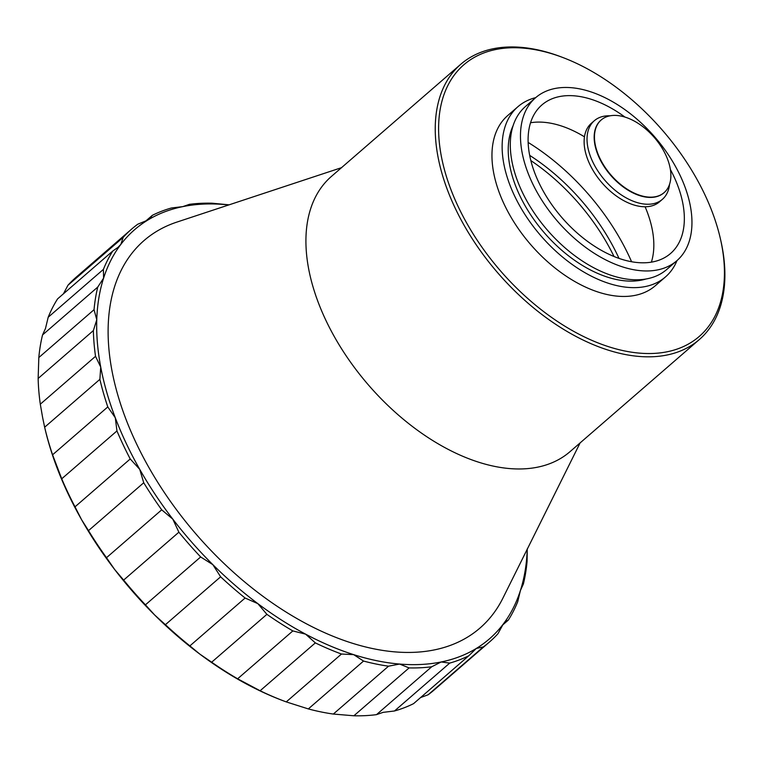 <?xml version="1.0" encoding="UTF-8"?>
<svg xmlns="http://www.w3.org/2000/svg" width="763" height="763" viewBox="0 0 763 763"><rect width="100%" height="100%" fill="white"/><g stroke="black" fill="none" stroke-linecap="round" stroke-linejoin="round"><path stroke-width="1.14" d="M595.178 144.36A48.05 28.67 49.1 0 0 624.926 187.688A48.05 28.67 49.1 0 0 664.144 192.6A48.05 28.67 49.1 0 0 654.33 137.502A48.05 28.67 49.1 0 0 601.187 119.982A48.05 28.67 49.1 0 0 595.178 144.36M601.044 120.106A48.05 28.67 49.1 0 0 600.901 120.23A48.05 28.67 49.1 0 0 594.882 144.617A48.05 28.67 49.1 0 0 624.63 187.946A48.05 28.67 49.1 0 0 663.858 192.848A48.05 28.67 49.1 0 0 664.001 192.724M669.533 184.36A51.989 31.016 -130.9 0 1 662.427 199.296L659.518 201.823A51.989 31.016 -130.9 0 1 617.086 196.511A51.989 31.016 -130.9 0 1 584.897 149.634A51.989 31.016 -130.9 0 1 591.401 123.253L594.31 120.735A51.989 31.016 -130.9 0 1 610.104 115.814M662.427 199.296A51.989 31.016 -130.9 0 1 619.985 193.993A51.989 31.016 -130.9 0 1 587.806 147.116A51.989 31.016 -130.9 0 1 594.31 120.735M720.501 239.22L720.901 240.994A182.128 108.67 -130.9 0 1 699.375 339.506L570.056 451.629A182.128 108.67 -130.9 0 1 421.386 433.041A182.128 108.67 -130.9 0 1 308.643 268.805A182.128 108.67 -130.9 0 1 331.438 176.406L460.757 64.283A182.128 108.67 -130.9 0 1 561.33 56.939L563.027 57.587A179.734 107.24 -130.9 0 1 720.501 239.22A179.734 107.24 -130.9 0 1 609.151 346.879A179.734 107.24 -130.9 0 1 440.47 151.303A179.734 107.24 -130.9 0 1 563.027 57.587M341.5 167.679L176.921 222.081A256.416 152.991 49.1 0 0 111.951 370.646A256.416 152.991 49.1 0 0 295.271 617.601A256.416 152.991 49.1 0 0 502.922 598.106L580.109 442.902M228.776 204.942A270.798 161.575 49.1 0 0 224.408 204.522A270.798 161.575 49.1 0 0 182.834 206.611A270.798 161.575 49.1 0 0 147.736 220.116A270.798 161.575 49.1 0 0 120.869 244.36A270.798 161.575 49.1 0 0 103.596 278.133A270.798 161.575 49.1 0 0 96.767 319.735A270.798 161.575 49.1 0 0 100.735 367.079A270.798 161.575 49.1 0 0 115.299 417.79A270.798 161.575 49.1 0 0 139.724 469.331A270.798 161.575 49.1 0 0 172.791 519.117A270.798 161.575 49.1 0 0 212.839 564.649A270.798 161.575 49.1 0 0 257.856 603.647A270.798 161.575 49.1 0 0 305.591 634.148A270.798 161.575 49.1 0 0 353.651 654.635A270.798 161.575 49.1 0 0 399.612 664.058A270.798 161.575 49.1 0 0 441.195 661.969A270.798 161.575 49.1 0 0 476.293 648.464A270.798 161.575 49.1 0 0 503.151 624.22A270.798 161.575 49.1 0 0 520.433 590.448A270.798 161.575 49.1 0 0 527.243 549.207M699.375 339.506A182.128 108.67 -130.9 0 1 608.073 350.083A182.128 108.67 -130.9 0 1 437.972 156.692A182.128 108.67 -130.9 0 1 460.757 64.283M229.081 204.837L212.019 203.196A273.192 163.005 49.1 0 0 189.415 204.331L182.834 206.611L171.408 207.994A273.192 163.005 49.1 0 0 152.323 215.338L149.987 218.495L147.736 220.116L137.779 224.208A273.192 163.005 49.1 0 0 131.598 229.129A273.192 163.005 49.1 0 0 123.167 237.388L120.869 244.36L118.036 247.336L112.8 251.008A273.192 163.005 49.1 0 0 103.406 269.377L103.596 278.133L97.75 287.069A273.192 163.005 49.1 0 0 94.04 309.692L96.767 319.735L93.363 330.579A273.192 163.005 49.1 0 0 95.528 356.321L100.735 367.079L99.877 379.345A273.192 163.005 49.1 0 0 107.793 406.927L115.299 417.79L116.949 430.933A273.192 163.005 49.1 0 0 130.225 458.964L139.724 469.331L143.73 482.75A273.192 163.005 49.1 0 0 161.708 509.827L172.791 519.117L178.876 532.202A273.192 163.005 49.1 0 0 200.65 556.961L212.839 564.649L220.621 576.809A273.192 163.005 49.1 0 0 245.104 598.02L257.856 603.647L266.888 614.339A273.192 163.005 49.1 0 0 292.839 630.925L305.591 634.148L315.338 642.894A273.192 163.005 49.1 0 0 341.471 654.034L353.651 654.635L363.541 661.054A273.192 163.005 49.1 0 0 388.539 666.185L399.612 664.058L409.102 667.911A273.192 163.005 49.1 0 0 431.705 666.767L441.195 661.969L449.712 663.104A273.192 163.005 49.1 0 0 468.797 655.76L476.293 648.464L483.341 646.9A273.192 163.005 49.1 0 0 489.522 641.969A273.192 163.005 49.1 0 0 497.953 633.719L503.151 624.22L505.43 621.731L508.32 620.09A273.192 163.005 49.1 0 0 517.715 601.73L520.433 590.448L523.37 584.029A273.192 163.005 49.1 0 0 527.08 561.415L527.262 548.855M99.877 379.345L44.655 427.213L42.614 417.466L40.305 404.19L95.528 356.321M93.363 330.579L38.15 378.448A273.192 163.005 49.1 0 0 40.305 404.19M38.15 378.448L38.818 357.561L94.04 309.692M97.75 287.069L42.537 334.938A273.192 163.005 49.1 0 0 38.818 357.561M42.537 334.938L45.475 328.519L48.193 317.246L103.406 269.377M112.8 251.008L57.587 298.886A273.192 163.005 49.1 0 0 48.193 317.246M63.424 293.822L67.955 285.257L123.167 237.388M131.598 229.129L76.386 277.007A273.192 163.005 49.1 0 0 67.955 285.257M145.313 221.413L152.323 215.338M508.32 620.09L502.474 625.155M483.341 646.9L428.129 694.769A273.192 163.005 49.1 0 0 434.3 689.838L489.522 641.969M449.712 663.104L394.49 710.982A273.192 163.005 49.1 0 0 413.584 703.639L468.797 655.76M428.129 694.769L420.585 697.563M394.49 710.982L383.074 712.365L376.493 714.645L431.705 666.767M409.102 667.911L353.879 715.78A273.192 163.005 49.1 0 0 376.493 714.645M353.879 715.78L333.326 714.054L388.539 666.185M363.541 661.054L308.328 708.922A273.192 163.005 49.1 0 0 333.326 714.054M308.328 708.922L286.249 701.903L341.471 654.034M315.338 642.894L260.116 690.763A273.192 163.005 49.1 0 0 283.445 700.854A273.192 163.005 49.1 0 0 286.249 701.903M260.116 690.763L237.627 678.793L292.839 630.925M266.888 614.339L211.666 662.208A273.192 163.005 49.1 0 0 237.627 678.793M211.666 662.208L199.734 654.034L189.892 645.889L245.104 598.02M220.621 576.809L165.409 624.687A273.192 163.005 49.1 0 0 189.892 645.889M165.409 624.687L154.708 615.045L145.437 604.84L200.65 556.961M178.876 532.202L123.654 580.08A273.192 163.005 49.1 0 0 145.437 604.84M123.654 580.08L114.669 569.513L106.496 557.696L161.708 509.827M143.73 482.75L88.508 530.628A273.192 163.005 49.1 0 0 106.496 557.696M88.508 530.628L81.603 519.727L75.012 506.832L130.225 458.964M116.949 430.933L61.727 478.802A273.192 163.005 49.1 0 0 75.012 506.832M61.727 478.802L52.58 454.796L107.793 406.927M44.655 427.213A273.192 163.005 49.1 0 0 52.58 454.796M676.991 260.593A112.628 67.201 -130.9 0 1 665.479 276.921L655.303 285.734A112.628 67.201 -130.9 0 1 563.371 274.241A112.628 67.201 -130.9 0 1 493.642 172.676A112.628 67.201 -130.9 0 1 507.738 115.528L517.915 106.715A112.628 67.201 -130.9 0 1 535.702 97.626M44.244 425.458L44.492 426.546A270.798 161.575 49.1 0 0 57.177 468.186A270.798 161.575 49.1 0 0 81.603 519.727A270.798 161.575 49.1 0 0 114.669 569.513A270.798 161.575 49.1 0 0 154.708 615.045A270.798 161.575 49.1 0 0 199.734 654.034A270.798 161.575 49.1 0 0 247.47 684.545A270.798 161.575 49.1 0 0 281.747 700.205L283.445 700.854M665.479 276.921A112.628 67.201 -130.9 0 1 573.538 265.419A112.628 67.201 -130.9 0 1 503.818 163.854A112.628 67.201 -130.9 0 1 517.915 106.715M646.08 278.972A104.96 62.633 -130.9 0 1 509.798 165.762A104.96 62.633 -130.9 0 1 513.127 125.618M676.867 260.698L666.69 269.52A107.841 64.34 -130.9 0 1 578.669 258.514A107.841 64.34 -130.9 0 1 511.916 161.27A107.841 64.34 -130.9 0 1 525.411 106.553L535.578 97.74A107.841 64.34 -130.9 0 1 654.835 137.063A107.841 64.34 -130.9 0 1 676.867 260.698A107.841 64.34 -130.9 0 1 588.845 249.692A107.841 64.34 -130.9 0 1 522.083 152.447A107.841 64.34 -130.9 0 1 535.578 97.74M670.381 169.481A98.255 58.627 -130.9 0 1 670.591 253.459A98.255 58.627 -130.9 0 1 590.39 243.426A98.255 58.627 -130.9 0 1 529.57 154.832A98.255 58.627 -130.9 0 1 541.864 104.979A98.255 58.627 -130.9 0 1 624.954 117.082M651.392 262.138A98.255 58.627 49.1 0 0 645.097 206.763M584.468 136.825A98.255 58.627 49.1 0 0 530.543 122.748M631.583 261.728A170.149 101.517 49.1 0 0 528.139 142.423M529.665 155.356A154.336 92.085 -130.9 0 1 618.993 258.38M614.015 256.502A154.336 92.085 49.1 0 0 530.829 160.554"/></g></svg>
